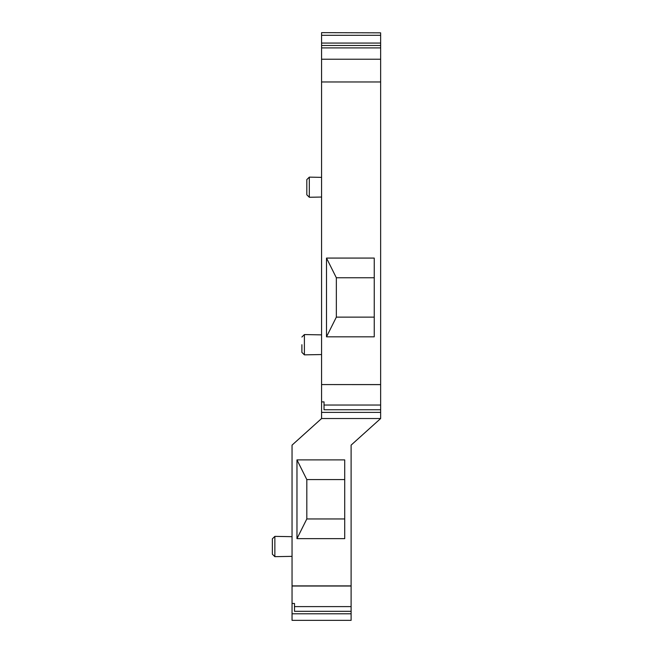 <?xml version="1.0" encoding="UTF-8"?>
<svg xmlns="http://www.w3.org/2000/svg" width="653" height="653" viewBox="0 0 653 653"><rect width="100%" height="100%" fill="white"/><g stroke="black" fill="none" stroke-linecap="round" stroke-linejoin="round"><path stroke-width="0.98" d="M321.578 197.051L309.318 197.263L306.812 194.798L306.812 179.608L306.812 187.207M321.578 354.555L304.396 354.857L301.89 352.391L301.89 344.711M336.344 277.762L326.5 258.074L326.5 336.826L336.344 317.138L336.344 277.762L374.242 277.762M336.344 317.138L374.242 317.138M272.358 554.201L272.358 538.831L274.864 536.374L274.864 556.666L272.358 554.201M351.11 613.787L292.046 613.787L292.046 620.35L351.11 620.35L351.11 445.126L380.642 418.532L321.578 418.532L321.578 401.897L324.035 401.897L324.035 409.749L324.035 405.031L380.642 405.031L380.642 384.568L321.578 384.568L380.642 384.625M326.5 336.826L374.242 336.826L374.242 258.074L326.5 258.074M321.578 401.897L321.578 384.625M321.578 32.928L321.578 384.568M380.642 32.838L321.578 32.65L380.642 32.838L380.642 384.568M380.642 418.532L380.642 405.031M324.035 409.749L380.642 409.749M321.578 81.96L380.642 81.96M321.578 59.227L380.642 59.227M321.578 47.906L380.642 47.906M321.578 418.532L292.046 445.126L292.046 613.787M296.968 459.892L344.711 459.892L344.711 538.643L296.968 538.643L306.812 518.955L306.812 479.58L296.968 459.892L296.968 538.643M351.11 585.896L292.046 585.896M351.11 606.604L294.503 606.604L294.503 611.322L294.503 603.47L292.046 603.47M351.11 611.322L294.503 611.322M343.976 620.35L304.102 620.35M306.812 479.58L344.711 479.58M306.812 518.955L344.711 518.955M309.318 197.263L309.318 177.143L306.812 179.608M304.396 354.857L304.396 334.565L301.89 337.03M321.578 412.386L380.642 412.386M321.578 45.49L380.642 45.49M321.578 43.065L380.642 43.065M321.578 35.303L380.642 35.303M321.578 177.363L309.318 177.143M321.578 334.867L304.396 334.565M292.046 536.676L274.864 536.374M292.046 556.364L274.864 556.666M351.11 586.019L292.046 586.019"/></g></svg>
